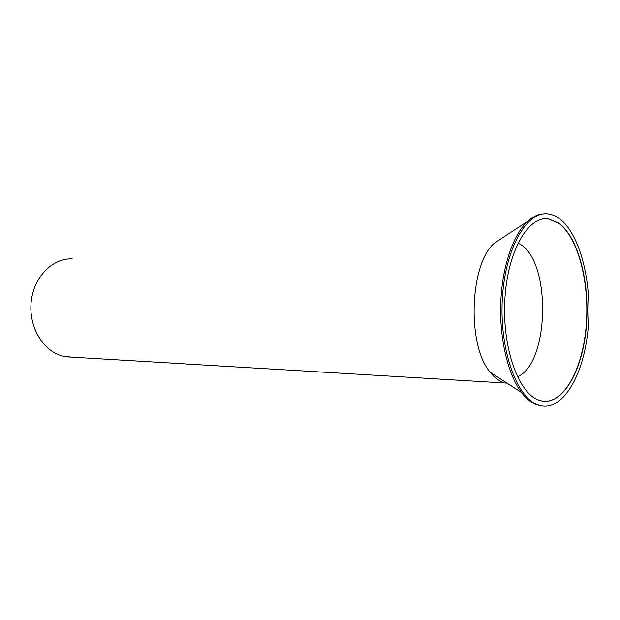 <?xml version="1.0" encoding="UTF-8"?>
<svg xmlns="http://www.w3.org/2000/svg" width="620" height="620" viewBox="0 0 620 620"><rect width="100%" height="100%" fill="white"/><g stroke="black" fill="none" stroke-linecap="round" stroke-linejoin="round"><path stroke-width="0.93" d="M71.083 357.089L62.473 356.027C43.09 351.246 28.458 326.756 31.171 301.847C33.674 276.908 52.708 257.835 72.253 258.904M506.989 383.121L66.565 356.826M502.084 381.897C497.883 380.215 493.931 377.007 490.226 372.271C466.488 345.092 469.72 262.384 495.008 242.691L502.308 237.917M517.987 243.024L520.002 244.148C551.498 261.702 549.63 363.514 517.421 376.766M543.849 213.885C538.292 214.071 532.875 216.566 527.589 221.387C513.104 234.662 502.068 266.949 500.743 303.01C499.425 339.062 508.036 374.774 521.552 392.545C526.21 398.652 531.154 402.713 536.378 404.721L543.027 406.123M559.248 218.496C580.188 233.81 592.278 282.782 588.171 328.003C584.273 373.271 564.107 410.053 541.353 405.868L537.734 404.821C516.514 397.443 499.325 349.277 502.339 298.731C505.13 248.132 526.868 210.901 547.925 213.9C551.831 214.342 555.605 215.869 559.248 218.496M544.841 218.728L547.933 218.813L558.496 223.068C578.003 237.142 589.581 282.162 586.295 324.554C583.18 366.963 565.161 402.45 544.058 401.287M558.721 223.053C578.615 237.406 590.201 283.913 586.318 326.957C582.637 370.039 563.464 404.938 541.919 401L538.3 399.939C518.15 392.747 501.975 346.96 504.874 299.119C507.555 251.224 528.147 215.923 548.158 218.798L558.721 223.053M490.226 372.271L521.552 392.545M495.008 242.691L527.589 221.387M541.353 405.868L540.005 405.767"/></g></svg>
